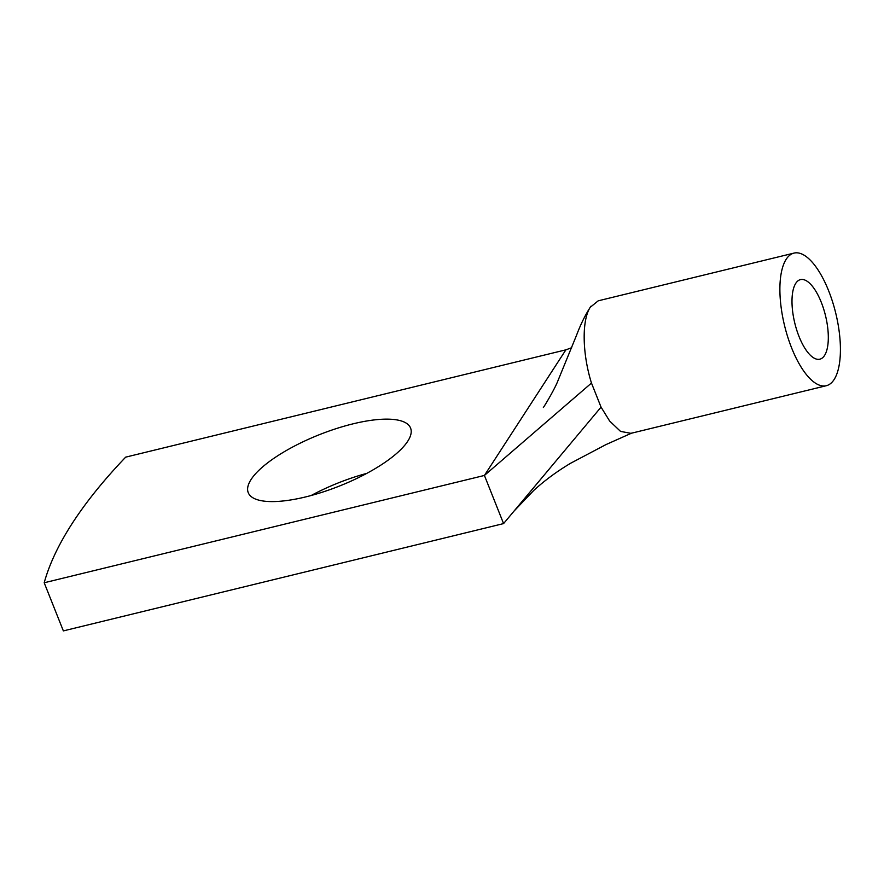 <?xml version="1.0" encoding="UTF-8"?>
<svg xmlns="http://www.w3.org/2000/svg" width="884" height="884" viewBox="0 0 884 884"><rect width="100%" height="100%" fill="white"/><g stroke="black" fill="none" stroke-linecap="round" stroke-linejoin="round"><path stroke-width="1.33" d="M793.987 253.1A68.245 26.343 76.3 0 0 780.506 301.831A68.245 26.343 76.3 0 0 805.379 373.302A68.245 26.343 76.3 0 0 826.319 385.711A68.245 26.343 76.3 0 0 839.8 336.97A68.245 26.343 76.3 0 0 814.915 265.498A68.245 26.343 76.3 0 0 793.987 253.1L598.236 300.814L590.258 307.267C581.694 320.152 582.236 353.567 591.473 383.059L484.421 475.448L565.893 349.832L125.672 457.15A818.993 258.515 -21.7 0 0 44.2 582.766L63.361 630.9L503.571 523.593L484.421 475.448L44.2 582.766M366.816 473.36A87.361 27.57 -21.7 0 0 311.157 495.504M353.103 423.823A87.361 27.57 -21.7 0 0 248.238 492.664A87.361 27.57 -21.7 0 0 305.709 496.907A87.361 27.57 -21.7 0 0 410.574 428.055A87.361 27.57 -21.7 0 0 353.103 423.823M571.694 347.71L565.882 349.832M503.571 523.593L601.054 407.126L591.473 383.059M630.966 433.337L620.546 431.403L609.64 421.027L601.054 407.126M813.015 287.057A40.951 15.802 76.3 0 0 800.451 279.62A40.951 15.802 76.3 0 0 792.362 308.859A40.951 15.802 76.3 0 0 807.291 351.744A40.951 15.802 76.3 0 0 819.844 359.191A40.951 15.802 76.3 0 0 827.943 329.942A40.951 15.802 76.3 0 0 813.015 287.057M590.954 306.218C585.551 314.373 580.733 324.096 576.501 335.368L557.086 382.816C553.053 391.966 544.036 406.795 543.351 407.48L543.373 407.447M514.057 511.062L533.77 490.41C544.699 480.443 556.975 471.393 570.6 463.26L605.894 444.63L632.148 432.906M630.568 433.425L826.319 385.711"/></g></svg>
